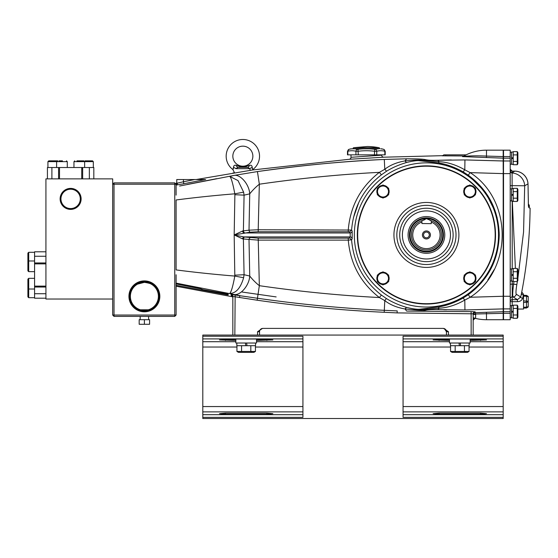 <?xml version="1.0" encoding="UTF-8"?>
<svg xmlns="http://www.w3.org/2000/svg" width="558" height="558" viewBox="0 0 558 558"><rect width="100%" height="100%" fill="white"/><g stroke="black" fill="none" stroke-linecap="round" stroke-linejoin="round"><path stroke-width="0.84" d="M176.286 184.642L176.098 184.698A2.002 1.772 -106.4 0 0 176.251 184.663L176.76 183.387L176.76 179.536L205.609 179.536L183.833 183.735L183.436 181.775L194.805 179.536M183.833 183.735L176.098 185.068A2.002 1.786 83.9 0 0 177.479 183.108L183.436 181.775L183.436 179.536M176.76 183.387L177.479 183.108M176.098 186.707L176.098 185.068M462.589 156.617L503.19 158.165L503.19 160.983L464.94 159.93L437.772 160.286C431.983 160.418 428.112 160.251 426.166 159.797C423.641 159.086 417.14 158.758 406.663 158.807L384.295 159.448C341.824 161.464 299.541 165.51 257.44 171.578L233.872 175.449L179.62 186.023M463.935 155.975L442.062 155.822A2.002 2.002 30.6 0 0 443.784 154.838A2.002 2.002 0 0 1 442.152 155.682L383.799 157.196L349.134 159.302A2.002 2.002 0 0 0 350.989 157.3L381.7 155.194A2.002 2.002 0 0 0 383.799 157.196L376.085 157.67M196.165 179.536L252.865 169.932L349.134 159.302M176.098 184.698L176.098 183.547L176.76 183.415L176.098 183.547A2.002 1.779 78.6 0 0 176.76 183.233M229.756 176.405L233.872 175.449C240.254 173.908 249.266 184.363 249.733 193.849C252.607 190.236 255.808 187.021 259.337 184.203C299.186 178.4 339.201 174.438 379.391 172.338C360.677 186.937 350.305 206.083 348.276 229.763L348.276 231.744L349.601 231.905L350.173 232.958L350.173 236.927L243.916 236.927L234.179 234.939L234.813 276.064L243.623 277.745L244.076 274.717L243.386 239.012A2.002 1.374 97.1 0 1 244.767 237.024L243.916 236.927A2.002 1.262 96.2 0 0 242.646 238.915L258.208 240.114L348.276 240.114L351.589 239.835L352.168 238.81L352.168 231.075L351.589 230.049L349.601 231.905M464.94 159.93L464.8 169.82C456.102 164.84 447.572 162.134 439.202 161.687L423.083 160.313C420.537 159.714 414.51 159.916 405.003 160.906C396.794 162.357 390.056 165.147 384.79 169.276L384.295 159.448C346.699 161.004 304.41 165.049 257.44 171.578L259.337 184.203L258.208 229.763L249.007 230.168A2.002 1.374 -97.1 0 0 250.389 232.156L258.208 231.744L348.276 231.744M451.283 159.944L437.772 160.286L439.202 161.687L438.358 162.894C446.184 164.094 454.435 167.072 463.126 171.829L464.8 169.82L470.157 172.624L468.253 175.17C488.257 190.048 498.58 209.975 499.222 234.939C498.559 259.958 488.236 279.879 468.253 294.715L463.112 298.056C454.435 302.813 446.184 305.791 438.372 306.984L420.795 309.09C418.061 309.62 413.29 309.041 406.482 307.36C398.949 305.135 392.302 302.234 386.548 298.649L381.386 295.056C363.446 281.016 353.514 262.609 351.589 239.835L352.168 238.81A2.002 1.981 30 0 0 350.173 236.927L349.601 237.98L348.276 238.14L258.208 238.14L244.767 237.024M406.663 158.807L405.003 160.906L406.44 162.538C413.283 160.844 418.068 160.265 420.795 160.788L426.166 159.797L428.377 160.125M384.79 169.276L379.391 172.338L381.386 174.828L386.561 171.222L384.79 169.276L384.316 169.548M386.561 171.222C392.323 167.644 398.949 164.749 406.44 162.538M418.702 160.641L438.358 162.894L439.202 161.687M462.401 171.404L468.253 175.17L485.53 192.308L495.95 213.296M470.157 297.261C512.816 269.814 512.865 200.106 470.157 172.624L503.19 173.615L503.19 296.263L470.157 297.261L468.253 294.715L470.157 297.261L464.793 300.065L463.112 298.056L464.793 300.065L464.94 309.955L503.525 308.902L503.525 311.72L510.2 311.72L510.2 319.72L503.525 319.72L503.525 311.72M354.33 234.939A72.094 72.094 0 0 0 426.424 307.039A72.094 72.094 0 0 0 498.517 234.939A72.094 72.094 0 0 0 426.424 162.845A72.094 72.094 0 0 0 354.33 234.939M495.518 234.939A69.094 69.094 0 0 1 426.424 304.033A69.094 69.094 0 0 1 357.336 234.939A69.094 69.094 0 0 1 426.424 165.852A69.094 69.094 0 0 1 495.518 234.939M348.276 238.14L348.276 240.114C350.305 263.801 360.677 282.948 379.391 297.547L384.79 300.609C390.056 304.738 396.794 307.528 405.003 308.979C414.531 309.969 420.558 310.171 423.083 309.571L439.202 308.197C447.572 307.751 456.102 305.038 464.793 300.065L464.94 309.955L437.772 309.599L439.202 308.197L438.372 306.984M423.083 309.571L426.166 310.088C428.098 309.634 431.969 309.467 437.772 309.599L434.033 309.544M381.386 295.056L379.391 297.547C339.152 295.44 299.137 291.485 259.337 285.682L258.208 238.14M257.168 300.218L257.447 298.251L231.158 294.457A2.002 2.002 180 0 1 232.839 296.431L257.168 300.218C299.325 306.258 341.67 310.283 384.211 312.292L397.129 312.899L397.205 310.904L384.302 310.311C341.831 308.309 299.541 304.284 257.447 298.251L259.337 285.682C255.808 282.864 252.607 279.649 249.733 276.022L244.076 274.717L234.883 275.178M176.098 283.122L233.872 294.436C240.254 295.977 249.273 285.508 249.733 276.022L249.007 239.717A2.002 1.374 97.1 0 1 250.389 237.729M229.729 293.487C231.138 292.392 232.832 286.582 234.813 276.064C232.958 286.108 231.27 291.918 229.729 293.487L229.729 293.487C235.964 293.32 240.596 288.074 243.623 277.745M384.211 312.292L384.79 300.609L386.359 298.53M405.003 308.979L406.482 307.36L405.003 308.979L406.663 311.078C417.133 311.127 423.627 310.799 426.166 310.088M503.19 304.877L503.19 296.263L503.19 308.902L466.39 309.934M503.19 156.568L486.506 156.087C477.599 155.661 469.829 155.766 463.189 156.393A46.726 46.726 0 0 1 486.506 150.165L503.525 150.165L503.525 156.568L510.2 156.568L510.2 150.165L503.525 150.165L503.525 158.088L503.19 150.165L503.19 169.611M455.607 155.898L445.786 155.87L445.786 154.838L443.784 154.838L466.132 154.838A46.726 46.726 0 0 1 486.506 150.165L486.443 157.565M445.054 155.87L445.591 155.87M373.958 155.731L381.7 155.194L381.7 154.838M354.637 157.056L350.989 157.3L350.989 154.838M370.937 155.94L366.355 156.261M364.29 156.4L361.793 156.568M358.731 156.777L357.26 156.882M352.977 159.072L357.113 158.821M357.538 158.8L367.966 158.165M369.417 158.081L371.223 157.97M252.865 169.932L252.293 170.023L252.809 169.562A16.691 16.691 0 0 0 242.849 139.486A16.691 16.691 0 0 0 232.888 169.562L233.509 167.456A4.004 1.43 -165.5 0 1 235.867 168.656C234.269 173.922 234.269 173.922 235.867 168.656L238.036 167.337L247.668 167.337C244.439 166.326 241.23 166.326 238.036 167.337A4.004 1.911 -99.8 0 1 236.187 165.342L235.169 165.182M232.888 169.562L234.506 172.778L232.839 173.036M176.098 183.547L176.098 183.54A2.002 2.002 0 0 0 176.76 182.048M187.258 183.052L205.609 179.536M216.616 178.686L187.258 184.447M510.2 156.568L510.2 158.165L503.525 158.165L503.525 160.983L466.411 159.944M438.358 162.894L444.238 164.185M446.079 164.68L450.194 165.963M497.032 217.146L499.194 232.791M353.423 217.746L358.724 202.603M491.277 268.119L481.345 282.878M487.79 280.004L494.193 269.612M466.362 299.29L467.374 298.774M448.897 304.354L444.705 305.582M444.259 305.693L438.421 306.977M427.435 308.448L423.48 308.79M234.813 276.064C215.235 274.487 195.663 272.444 176.098 269.919L176.098 199.966C195.663 197.441 215.235 195.398 234.813 193.821L234.883 194.707L244.076 195.154L249.733 193.849L249.007 230.168L242.646 230.97L234.179 234.939L250.389 232.156M351.882 243.155L351.589 239.835L349.601 237.98L351.589 239.835M262.874 328.397A3.341 3.341 0 0 0 259.54 331.738L259.568 331.299L259.54 331.738A3.341 3.341 0 0 1 262.874 328.397A3.341 3.341 0 0 0 259.54 331.738L259.54 335.072M443.115 328.397A3.341 3.341 0 0 1 446.449 331.738A3.341 3.341 0 0 0 443.115 328.397A3.341 3.341 0 0 1 444.447 328.676L446.449 331.738A3.341 3.341 0 0 0 443.115 328.397A3.341 3.341 0 0 1 444.447 328.676L446.449 331.738L446.449 335.072M397.129 312.899L473.156 313.805L473.156 335.072L473.156 317.628L474.823 318.227M259.651 330.866L259.798 330.441L259.651 330.866M260.007 330.022L260.286 329.632L260.007 330.022M260.635 329.262L261.542 328.676L260.635 329.262M503.525 158.088L503.19 319.72L486.506 319.72A46.726 46.726 0 0 1 475.123 318.311L473.156 320.146A2.002 1.946 180 0 1 475.625 318.255L475.625 314.008A2.002 0.516 88.1 0 0 475.116 312.675L475.116 311.803L471.112 311.636L406.663 311.078M475.053 318.304L475.625 318.255M176.098 286.226L232.693 296.821M176.098 285.298L228.166 294.952L228.166 294.185L226.164 293.738L202.798 289.595L200.796 288.814L176.098 283.931M228.166 294.952L228.166 294.185M443.743 309.781L446.567 309.85M503.525 311.796L503.19 319.72L503.19 308.902M503.19 311.72L475.116 312.675A2.002 2.002 180 0 0 473.156 314.67A2.002 0.684 180 0 1 475.625 314.008L503.19 313.317M475.625 314.496L473.254 314.454M486.443 312.32L486.506 319.72A46.726 46.726 0 0 1 475.123 318.311L473.156 320.146M446.449 331.738L448.451 331.738L443.505 328.397L262.483 328.397L257.538 331.738L259.54 331.738M231.158 294.457L231.158 295.587L231.696 295.754M231.158 295.587A2.002 2.002 180 0 1 232.839 297.56C232.323 296.082 231.905 295.461 231.57 295.712L231.661 295.74M235.155 294.861L234.841 335.072M471.147 335.072L471.112 311.636M473.156 313.805A2.002 2.002 180 0 1 475.116 311.803M232.839 296.431L232.839 335.072M233.872 294.436L239.814 295.601L239.508 297.581M174.759 316.386L174.759 184.21L114.013 184.21L114.013 315.047L112.681 315.047L114.013 316.386L174.759 316.386L176.098 315.047L176.098 274.752M234.883 194.707L234.179 234.939L242.646 238.915M244.767 232.86A2.002 1.374 -97.1 0 1 243.386 230.873L244.076 195.154L243.623 192.14L234.813 193.821C232.832 183.303 231.138 177.493 229.729 176.391L238.015 180.583L243.623 192.14M352.168 231.075A2.002 1.981 -30 0 1 350.173 232.958L243.916 232.958A2.002 1.262 -96.2 0 1 242.646 230.97L234.179 234.939M381.386 174.828C363.446 188.869 353.514 207.276 351.589 230.049L258.208 229.763L258.208 231.744M176.098 195.126L176.098 184.21L174.759 184.21L174.759 182.871L176.098 184.21M276.154 296.919L242.179 292.05M252.369 168.767L252.258 168.376M249.461 165.356L247.961 165.747M247.864 165.775L242.849 166.305M241.984 166.298L237.882 165.782M233.635 166.417L233.523 166.926M233.446 168.376L233.202 169.053M252.865 156.17A10.016 10.016 0 0 1 242.849 166.186A10.016 10.016 0 0 1 232.839 156.17A10.016 10.016 0 0 1 242.849 146.161A10.016 10.016 0 0 1 252.865 156.17M250.228 170.343L249.831 168.656L247.668 167.337A4.004 1.911 -80.2 0 0 249.51 165.342C251.226 164.938 252.125 165.642 252.188 167.456L252.809 169.562M235.867 168.656L249.831 168.656A4.004 1.43 165.5 0 1 252.188 167.456M233.509 167.456C233.579 165.635 234.472 164.931 236.187 165.342C240.651 166.654 245.088 166.654 249.51 165.342M385.201 151.281L383.723 149.342A66.758 66.758 0 0 0 381.686 148.826L380.682 148.826A65.014 32.51 -90 0 1 383.632 149.321L383.632 149.321A2.002 1.723 104.5 0 1 384.846 151.253L385.201 151.281L385.201 154.838L347.488 154.838L347.488 151.281L348.973 149.342A66.758 66.758 0 0 1 351.01 148.826L378.233 148.826A65.014 32.51 -90 0 0 375.283 149.321A2.002 1.723 75.5 0 1 376.755 151.253L374.439 151.253L376.755 151.253L376.755 154.838M357.999 151.26L355.941 151.253A63.068 31.534 -90 0 0 347.843 151.253L347.843 151.253A2.002 1.723 -104.5 0 1 349.064 149.321L349.064 149.321A65.014 32.51 90 0 1 352.007 148.826L354.463 148.826A65.014 32.51 90 0 1 357.406 149.321L357.999 149.321A65.014 65.014 0 0 1 363.893 148.826L368.803 148.826A65.014 65.014 0 0 1 374.69 149.321L375.283 149.321M356.339 151.274L356.918 151.281M368.803 148.826L363.893 148.826L368.803 148.826M357.406 149.321A2.002 1.723 104.5 0 0 355.941 151.253L355.941 154.838M357.999 149.321L358.25 154.838M374.69 149.321L374.439 154.838M353.807 147.682A1.004 1.004 0 0 0 352.998 148.665L379.698 148.665A1.004 1.004 0 0 0 378.882 147.682A66.758 66.758 0 0 0 367.345 146.503L353.807 147.682L378.882 147.682M530.1 208.113L528.824 207.702L530.1 208.113A467.283 467.283 0 0 1 521.758 291.98L520.719 296.989L516.262 294.219A3.341 3.306 121.7 0 1 513.011 296.905L517.433 299.66L520.719 296.989A2.002 0.907 11.8 0 0 522.686 298.314C521.765 300.504 520.021 301.627 517.433 301.669L512.202 301.669L512.202 305.568M517.88 309.041L523.55 309.041L523.55 295.029L522.686 298.314L523.55 294.352L521.758 291.98M517.88 278.316L523.557 232.079L524.694 185.779L527.98 183.896A13.35 13.308 -119.6 0 0 514.671 171.132L512.105 173.001L512.125 188.75M516.262 294.219C515.738 293.355 515.927 290.139 516.834 284.58L513.576 284.141C512.676 291.52 512.488 295.775 513.011 296.905L512.202 296.905A2.002 1.995 -0 0 0 510.2 298.907M512.314 201.033L515.397 268.44M513.995 281.546L513.576 284.141L512.202 284.141L512.202 299.66A2.002 2.002 -0 0 0 510.2 301.662L512.202 301.669L512.202 299.66L517.433 299.66L517.433 301.669M516.834 284.58L517.378 281.371M510.2 185.633L524.694 185.779A13.35 13.225 -119.5 0 0 512.105 173.001A2.002 1.995 -0 0 1 510.2 171.006M528.447 205.79L529.465 206.125L528.942 207.736L528.405 206.097L528.014 183.896A13.35 13.35 0 0 0 514.671 171.118L512.202 171.118L514.671 171.132M503.525 158.165L503.525 156.568M510.2 158.165L510.2 311.72M523.55 295.029A2.002 1.814 11.7 0 1 521.584 292.824M528.44 206.111L528.014 183.896M510.2 169.13A2.002 2.002 0 0 0 512.202 171.132L512.202 172.548A2.002 2.002 0 0 1 510.2 170.553M528.447 204.43L528.907 204.584L528.447 204.43M528.224 296.689L526.459 295.356L528.224 296.41M526.459 308.037L523.55 308.037L526.459 308.037L528.224 306.984L526.459 308.037L526.459 296.186L528.224 296.807L528.224 306.705M528.224 306.984L528.224 306.586L526.459 307.207L523.55 307.207M523.55 295.356L526.459 295.356L523.55 295.356M523.55 300.86L528.224 301.299L528.224 302.087L523.55 302.534M510.2 160.983L503.525 160.983L503.19 173.608L503.525 308.902L510.2 308.902M510.2 173.608L503.525 173.608L503.525 296.277L510.2 296.277M517.273 318.262L517.88 317.216L517.88 306.202L517.273 305.156L517.273 318.262L513.207 318.262L513.207 305.568L511.54 305.568L511.54 311.441L513.207 311.224M517.273 305.156L513.207 305.156L513.207 308.435L517.273 308.435M517.273 314.984L513.207 314.984M511.54 317.851L511.54 312.194L513.207 311.978L513.207 317.851L511.54 317.851M511.54 312.194L511.54 311.441M517.273 281.546L517.88 280.5L517.88 269.486L517.273 268.44L517.273 281.546L513.207 281.546L513.207 268.851L511.54 268.851L511.54 274.724L513.207 274.508M517.273 268.44L513.207 268.44L513.207 271.718L517.273 271.718M517.273 278.268L513.207 278.268M511.54 281.134L511.54 275.485L513.207 275.261L513.207 281.134L511.54 281.134M511.54 275.485L511.54 274.724M517.273 201.438L517.88 200.399L517.88 189.385L517.273 188.339L517.273 201.438L513.207 201.438L513.207 188.75L511.54 188.75L511.54 194.623L513.207 194.4M517.273 188.339L513.207 188.339L513.207 191.61L517.273 191.61M517.782 199.869L517.273 198.167L513.207 198.167M511.54 201.033L511.54 195.377L513.207 195.154L513.207 201.033L511.54 201.033M511.54 195.377L511.54 194.623M517.273 164.729L517.88 163.682L517.88 152.669L517.273 151.623L517.273 164.729L513.207 164.729L513.207 152.034L511.54 152.034L511.54 157.907L513.207 157.691M517.273 151.623L513.207 151.623L513.207 154.901L517.273 154.901M517.273 161.45L513.207 161.45M511.54 164.317L511.54 158.66L513.207 158.444L513.207 164.317L511.54 164.317M511.54 158.66L511.54 157.907M426.647 218.59L431.292 220.731A15.017 15.017 0 0 0 429.897 220.326L431.292 220.731A15.017 15.017 0 0 1 438.449 243.944A15.017 15.017 0 0 1 414.162 243.609A15.017 15.017 0 0 1 421.946 220.605L426.647 218.59A16.356 16.356 0 0 1 442.78 235.169A16.356 16.356 0 0 1 426.2 251.295A16.356 16.356 0 0 1 410.074 234.716A16.356 16.356 0 0 1 426.647 218.59M426.193 251.965A17.019 17.019 0 0 0 443.443 235.176A17.019 17.019 0 0 0 426.661 217.92A17.019 17.019 0 0 0 409.405 234.709A17.019 17.019 0 0 0 426.193 251.965M426.675 216.588A18.358 18.358 0 0 1 444.782 235.197A18.358 18.358 0 0 1 426.173 253.297A18.358 18.358 0 0 1 408.072 234.688A18.358 18.358 0 0 1 426.675 216.588M426.479 230.935A4.004 4.004 0 0 0 422.42 234.89A4.004 4.004 0 0 0 426.368 238.95A4.004 4.004 0 0 0 430.427 234.995A4.004 4.004 0 0 0 426.479 230.935M426.465 232.058A2.888 2.888 0 0 0 423.536 234.904A2.888 2.888 0 0 0 426.382 237.827A2.888 2.888 0 0 0 429.311 234.981A2.888 2.888 0 0 0 426.465 232.058M431.271 222.147L431.25 223.66L421.911 223.528L421.932 222.014A13.685 13.685 0 0 0 415.333 242.96A13.685 13.685 0 0 0 437.291 243.26A13.685 13.685 0 0 0 431.271 222.147L431.292 220.731M424.087 219.971L421.946 220.605A15.017 15.017 0 0 1 423.355 220.236A15.017 15.017 0 0 0 421.946 220.605L421.932 222.014M428.314 219.559L427.093 218.841M426.207 218.827L425.789 219.05M424.917 219.538L424.115 219.957M495.183 234.939A68.76 68.76 0 0 0 426.424 166.186A68.76 68.76 0 0 0 357.671 234.939A68.76 68.76 0 0 0 426.424 303.698A68.76 68.76 0 0 0 495.183 234.939M426.424 258.975A24.029 24.029 0 0 1 402.395 234.939A24.029 24.029 0 0 1 426.424 210.91A24.029 24.029 0 0 1 450.459 234.939A24.029 24.029 0 0 1 426.424 258.975M389.01 191.513A6.005 6.005 0 0 0 389.003 191.248A6.005 6.005 0 0 1 388.989 192.001A6.005 6.005 0 0 0 389.01 191.513M377.327 189.169A6.138 6.138 0 0 0 377.327 193.863M378.129 195.251A6.138 6.138 0 0 0 382.195 197.602M383.799 197.602A6.138 6.138 0 0 0 387.873 195.251M388.675 193.863A6.138 6.138 0 0 0 389.135 191.785L388.675 192.001M388.675 191.248L389.135 191.248A6.138 6.138 0 0 0 388.675 189.169M387.873 187.774A6.138 6.138 0 0 0 383.799 185.423M382.195 185.423A6.138 6.138 0 0 0 378.129 187.774M377.494 191.513A5.51 5.51 0 0 1 382.997 186.009A5.51 5.51 0 0 1 388.507 191.513A5.51 5.51 0 0 1 382.997 197.023A5.51 5.51 0 0 1 377.494 191.513M388.675 191.513L388.675 188.241L382.997 184.963L377.327 188.241L377.327 194.791L382.997 198.069L388.675 194.791L388.675 191.513M383.186 185.075L382.809 185.075M389.01 278.365A6.005 6.005 0 0 0 389.003 278.1A6.005 6.005 0 0 1 388.989 278.854A6.005 6.005 0 0 0 389.01 278.365M377.327 276.022A6.138 6.138 0 0 0 377.327 280.716M378.129 282.111A6.138 6.138 0 0 0 382.195 284.454M383.799 284.454A6.138 6.138 0 0 0 387.873 282.111M388.675 280.716A6.138 6.138 0 0 0 389.135 278.637L388.675 278.854M388.675 278.1L389.135 278.1A6.138 6.138 0 0 0 388.675 276.022M387.873 274.627A6.138 6.138 0 0 0 383.799 272.276M382.195 272.276A6.138 6.138 0 0 0 378.129 274.627M377.494 278.365A5.51 5.51 0 0 1 382.997 272.862A5.51 5.51 0 0 1 388.507 278.365A5.51 5.51 0 0 1 382.997 283.876A5.51 5.51 0 0 1 377.494 278.365M388.675 278.365L388.675 275.094L382.997 271.816L377.327 275.094L377.327 281.644L382.997 284.922L388.675 281.644L388.675 278.365M383.186 271.927L382.809 271.927M382.809 284.81L383.186 284.81M475.841 278.854A6.005 6.005 0 0 0 475.855 278.1M464.179 276.022A6.138 6.138 0 0 0 464.179 280.716M464.981 282.111A6.138 6.138 0 0 0 469.048 284.454M470.652 284.454A6.138 6.138 0 0 0 474.725 282.111M475.528 280.716A6.138 6.138 0 0 0 475.988 278.637L475.528 278.854M475.528 278.1L475.988 278.1A6.138 6.138 0 0 0 475.528 276.022M474.725 274.627A6.138 6.138 0 0 0 470.652 272.276M469.048 272.276A6.138 6.138 0 0 0 464.981 274.627M464.347 278.365A5.51 5.51 0 0 1 469.85 272.862A5.51 5.51 0 0 1 475.36 278.365A5.51 5.51 0 0 1 469.85 283.876A5.51 5.51 0 0 1 464.347 278.365M475.528 278.365L475.528 275.094L469.85 271.816L464.179 275.094L464.179 281.644L469.85 284.922L475.528 281.644L475.528 278.365M469.662 284.81L470.038 284.81M475.862 191.513A6.005 6.005 0 0 0 475.855 191.248A6.005 6.005 0 0 1 475.841 192.001A6.005 6.005 0 0 0 475.862 191.513M464.179 189.169A6.138 6.138 0 0 0 464.179 193.863M464.981 195.251A6.138 6.138 0 0 0 469.048 197.602M470.652 197.602A6.138 6.138 0 0 0 474.725 195.251M475.528 193.863A6.138 6.138 0 0 0 475.988 191.785L475.528 192.001M475.528 191.248L475.988 191.248A6.138 6.138 0 0 0 475.528 189.169M474.725 187.774A6.138 6.138 0 0 0 470.652 185.423M469.048 185.423A6.138 6.138 0 0 0 464.981 187.774M464.347 191.513A5.51 5.51 0 0 1 469.85 186.009A5.51 5.51 0 0 1 475.36 191.513A5.51 5.51 0 0 1 469.85 197.023A5.51 5.51 0 0 1 464.347 191.513M475.339 194.902L475.528 188.241L469.85 184.963L464.179 188.241L464.368 194.902M469.662 197.957L475.528 194.679M464.179 194.791L470.038 197.957M503.19 336.244L503.19 335.072L202.798 335.072L202.798 418.514L503.19 418.514L503.19 417.349L403.057 417.349L403.057 336.244L503.19 336.244L503.19 417.349M439.111 414.196L433.099 413.673L439.111 413.15L480.494 413.15L486.506 413.673L480.494 414.196L439.111 414.196L439.111 413.15M266.884 414.196L225.495 414.196L219.482 413.673L225.495 413.15L266.884 413.15L272.89 413.673L266.884 414.196L266.884 413.15M470.15 339.39L486.506 339.92L470.15 340.443M449.455 340.443L433.099 339.92L449.455 339.39M235.839 340.443L219.482 339.92L235.839 339.39M256.534 339.39L272.89 339.92L256.534 340.443M202.798 336.244L302.931 336.244L302.931 417.349L202.798 417.349M449.455 339.013L449.455 343.017L470.15 343.017L470.15 339.013L449.455 339.013M469.145 343.017L469.145 345.688L460.587 345.688L460.238 343.017M459.018 343.017L459.367 345.688L450.459 345.688L450.459 343.017M465.574 351.979L464.43 351.456L450.55 351.456L452.126 352.363L467.478 352.363L469.055 351.456L469.055 345.688M464.43 345.688L464.43 351.456L469.055 351.456M455.175 351.456L455.175 345.688M460.587 345.688L459.367 345.688M450.55 351.456L450.55 345.688M235.839 339.013L235.839 343.017L256.534 343.017L256.534 339.013L235.839 339.013M255.536 343.017L255.536 345.688L246.971 345.688L246.622 343.017M245.401 343.017L245.75 345.688L236.843 345.688L236.843 343.017M251.958 351.979L250.814 351.456L236.941 351.456L238.51 352.363L253.862 352.363L255.438 351.456L255.438 345.688M250.814 345.688L250.814 351.456L255.438 351.456M241.565 351.456L241.565 345.688M246.971 345.688L245.75 345.688M236.941 351.456L236.941 345.688M128.94 296.354A15.45 15.45 0 0 0 144.389 311.803A15.45 15.45 0 0 0 159.839 296.354A15.45 15.45 0 0 0 144.389 280.904A15.45 15.45 0 0 0 128.94 296.354M129.282 296.354A15.101 15.101 0 0 0 144.389 311.462A15.101 15.101 0 0 0 159.49 296.354A15.101 15.101 0 0 0 144.389 281.253A15.101 15.101 0 0 0 129.282 296.354M129.812 296.354A14.571 14.571 0 0 0 144.389 310.932A14.571 14.571 0 0 0 158.96 296.354A14.571 14.571 0 0 0 144.389 281.783A14.571 14.571 0 0 0 129.812 296.354M158.402 296.354A14.02 14.02 0 0 1 144.389 310.374A14.02 14.02 0 0 1 130.37 296.354A14.02 14.02 0 0 1 144.389 282.341A14.02 14.02 0 0 1 158.402 296.354M148.282 309.823L140.49 309.823M144.369 282.341L144.389 282.341C134.032 285.04 133.941 285.096 144.369 282.341C134.032 285.04 133.941 285.096 144.369 282.341C149.153 283.066 151.874 283.931 152.529 284.943C151.929 283.959 149.216 283.094 144.389 282.341C149.153 283.066 151.874 283.931 152.529 284.943C151.929 283.959 149.216 283.094 144.389 282.341C134.032 285.04 133.941 285.096 144.369 282.341C134.032 285.04 133.941 285.096 144.369 282.341L144.369 282.341M176.098 315.047L114.013 315.047L114.013 316.386M112.681 315.047L112.681 178.867L45.923 178.867L45.923 299.025L112.681 299.025M114.013 184.21L114.013 182.871L112.681 184.21L114.013 184.21M114.013 182.871L174.759 182.871M60.125 198.892A10.504 10.504 0 0 0 70.622 209.396A10.504 10.504 0 0 0 81.126 198.892A10.504 10.504 0 0 0 70.622 188.395A10.504 10.504 0 0 0 60.125 198.892M60.459 198.892A10.163 10.163 0 0 0 70.622 209.062A10.163 10.163 0 0 0 80.791 198.892A10.163 10.163 0 0 0 70.622 188.73A10.163 10.163 0 0 0 60.459 198.892M60.948 198.892A9.674 9.674 0 0 0 70.622 208.566A9.674 9.674 0 0 0 80.296 198.892A9.674 9.674 0 0 0 70.622 189.218A9.674 9.674 0 0 0 60.948 198.892M47.423 178.867L47.423 167.519L51.894 167.519L51.894 178.867M93.821 178.867L93.821 167.519L89.357 167.519L89.357 178.867L89.357 169.234M82.661 178.867L82.661 167.519L51.894 167.519M89.357 167.519L81.74 167.519L81.74 178.867M59.504 178.867L59.504 167.519M58.583 178.867L58.583 167.519L56.602 167.519L56.602 161.646L47.925 161.646L48.727 160.844L57.809 160.844M45.923 298.195L34.575 298.195L34.575 293.724L45.923 293.724M45.923 286.115L34.575 286.115L34.575 293.724M45.923 287.028L34.575 287.028L34.575 289.016L28.702 289.016L28.702 297.693L27.9 296.891L27.9 287.809M45.923 263.878L34.575 263.878L34.575 286.115M45.923 262.957L34.575 262.957L34.575 263.878M45.923 256.262L34.575 256.262L34.575 262.957L34.575 260.977L28.702 260.977L28.702 271.655L27.9 270.853L27.9 261.779L28.702 260.977L28.702 252.3L27.9 253.102L27.9 262.176M45.923 251.798L34.575 251.798L34.575 256.262M27.9 270.853L28.702 271.655L27.9 270.853L28.702 271.655L27.9 270.853L28.702 271.655L34.575 271.655L34.575 266.319M27.9 283.673L27.9 279.133L28.702 278.33L28.702 289.016L27.9 288.214L27.9 283.673M34.575 283.673L34.575 278.33L28.702 278.33L27.9 279.133M62.461 160.844L59.057 160.844M93.319 167.519L93.319 161.646L84.642 161.646L83.84 160.844L76.927 160.844M92.516 160.844L90.87 160.844L92.516 160.844L90.87 160.844L92.516 160.844L93.319 161.646M85.088 160.844L90.877 160.844L85.088 160.844M48.727 160.844L47.925 161.646L47.925 167.519L47.925 161.646L48.727 160.844L56.163 160.844M82.71 167.519L84.642 167.519L84.642 161.646L73.963 161.646L74.765 160.844L73.963 161.646L74.765 160.844L73.963 161.646L74.765 160.844L73.963 161.646L73.963 167.519L73.963 161.646M81.74 169.234L82.193 169.234L82.193 167.519M140.414 309.802L148.358 309.802M140.218 316.386L140.121 319.699M148.554 316.386L148.651 319.699M139.179 324.275L139.179 319.699L144.389 319.699L144.389 324.275L139.179 324.275M144.389 324.275L149.593 324.275L149.593 319.699L144.389 319.699M226.164 293.738L226.164 294.701M257.538 331.738L257.538 335.072M448.451 335.072L448.451 331.738M486.506 314.391L486.443 313.059M376.755 151.253A63.068 31.534 90 0 1 384.846 151.253L384.846 154.838M374.439 151.253A63.068 63.068 0 0 0 358.25 151.253M347.843 151.253L347.843 154.838M512.202 201.033L512.202 268.851M512.202 281.134L512.202 284.141L510.2 284.224M510.2 313.317L503.525 313.317M523.55 296.186L526.459 296.186L526.459 295.356M421.946 220.605A15.017 15.017 0 0 1 423.355 220.236M396.836 234.939A29.595 29.595 0 0 0 426.424 264.534A29.595 29.595 0 0 0 456.019 234.939A29.595 29.595 0 0 0 426.424 205.351A29.595 29.595 0 0 0 396.836 234.939M458.906 234.939A32.483 32.483 0 0 1 426.424 267.421A32.483 32.483 0 0 1 393.941 234.939A32.483 32.483 0 0 1 426.424 202.456A32.483 32.483 0 0 1 458.906 234.939M453.124 234.939A26.7 26.7 0 0 0 426.424 208.239A26.7 26.7 0 0 0 399.723 234.939A26.7 26.7 0 0 0 426.424 261.646A26.7 26.7 0 0 0 453.124 234.939M302.931 414.685L202.798 414.685M503.19 406.559L403.057 406.559M302.931 406.559L202.798 406.559M503.19 347.027L469.055 347.027M450.55 347.027L403.057 347.027M302.931 347.027L255.438 347.027M236.941 347.027L202.798 347.027M503.19 411.881L403.057 411.881M302.931 411.881L202.798 411.881M503.19 414.685L403.057 414.685M503.19 338.901L403.057 338.901M480.494 414.196L480.494 413.15M225.495 414.196L225.495 413.15M480.494 340.443L480.494 339.39M439.111 340.443L439.111 339.39M225.495 340.443L225.495 339.39M266.884 340.443L266.884 339.39M302.931 338.901L202.798 338.901M503.19 341.712L470.15 341.712M449.455 341.712L403.057 341.712M302.931 341.712L256.534 341.712M235.839 341.712L202.798 341.712M67.288 167.519L67.288 161.646L56.602 161.646L57.404 160.844M463.189 156.393L462.512 156.631L463.189 156.393M510.319 169.792L510.2 169.116L512.202 171.118M529.465 206.125L528.907 204.584A33.375 33.375 0 0 0 528.447 204.298M510.2 305.7L511.54 305.7M510.2 317.718L511.54 317.718M510.2 268.984L511.54 268.984M510.2 281.002L511.54 281.002M510.2 188.883L511.54 188.883M510.2 200.894L511.54 200.894M510.2 152.167L511.54 152.167M510.2 164.185L511.54 164.185M28.702 252.3L27.9 253.102L28.702 252.3L34.575 252.3M28.702 297.693L27.9 296.891L28.702 297.693L34.575 297.693M67.288 161.646L66.486 160.844L67.288 161.646"/></g></svg>
